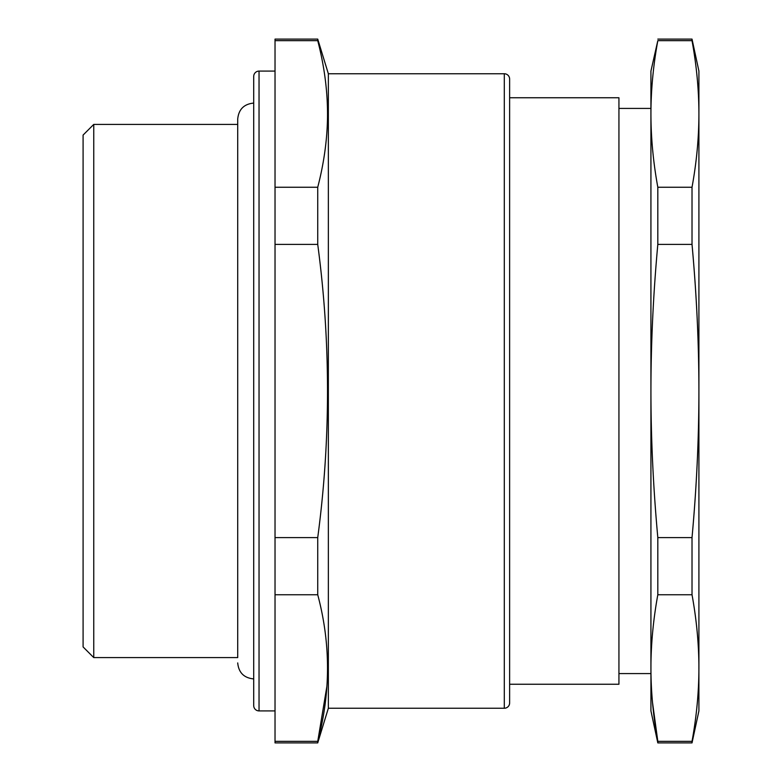 <?xml version="1.0" encoding="UTF-8"?>
<svg xmlns="http://www.w3.org/2000/svg" width="782" height="782" viewBox="0 0 782 782"><rect width="100%" height="100%" fill="white"/><g stroke="black" fill="none" stroke-linecap="round" stroke-linejoin="round"><path stroke-width="1.17" d="M317.727 741.346L275.029 741.346L275.029 742.9L317.727 742.9L317.727 741.346C330.766 692.481 330.766 643.615 317.727 594.75L317.727 537.605C330.766 439.865 330.766 342.135 317.727 244.395L317.727 187.25C323.865 163.604 327.13 140.428 327.502 117.73C327.814 92.559 324.55 66.871 317.727 40.654L317.727 39.1L275.029 39.1L275.029 40.654L317.727 40.654M326.896 686.303L317.795 741.082M328.352 708.248L328.352 73.752L504.302 73.752L504.302 708.248L328.352 708.248L317.727 742.9M317.727 537.605L275.029 537.605L275.029 594.75L317.727 594.75M317.727 187.25L275.029 187.25L275.029 244.395L317.727 244.395M275.029 187.25L275.029 40.654M275.029 537.605L275.029 244.395M275.029 741.346L275.029 594.75M237.708 657.594L93.752 657.594L93.752 124.406L237.708 124.406L237.708 119.079L237.708 657.594M93.752 657.594L83.088 646.929L83.088 135.071L93.752 124.406M504.302 708.248A5.327 5.327 0 0 0 509.629 702.91L509.629 79.09A5.327 5.327 0 0 0 504.302 73.752M275.029 71.094L259.038 71.094A5.327 5.327 0 0 0 253.71 76.421L253.71 705.579A5.327 5.327 0 0 0 259.038 710.906L259.038 71.094M275.029 710.906L259.038 710.906M253.71 131.464L253.71 87.085M650.927 638.992L650.927 391C650.956 343.249 653.253 294.374 657.818 244.395L657.818 187.25C653.253 162.255 650.956 137.828 650.927 113.947C650.956 90.077 653.253 65.639 657.818 40.654L650.927 71.094L650.927 668.053C650.956 691.923 653.253 716.361 657.818 741.346L652.481 702.246M650.927 391C650.956 438.751 653.253 487.616 657.818 537.605L657.818 594.75C653.498 618.445 651.211 641.621 650.947 664.27L650.927 710.906L657.818 742.9L692.021 742.9L692.021 741.346C696.586 716.361 698.883 691.923 698.913 668.053L698.913 391C698.883 343.249 696.586 294.384 692.021 244.395L692.021 187.25C696.586 162.265 698.883 137.828 698.913 113.947C698.883 90.077 696.586 65.639 692.021 40.654L692.559 43.724M692.021 742.9L698.913 710.906L698.893 664.27C698.629 641.621 696.342 618.445 692.021 594.75L692.021 537.605C696.586 487.626 698.883 438.751 698.913 391L698.913 71.094L692.021 39.1L692.021 40.654L657.818 40.654M692.021 741.346L657.818 741.346L657.818 742.9M657.818 594.75L692.021 594.75M657.818 187.25L692.021 187.25M657.818 537.605L692.021 537.605M657.818 244.395L692.021 244.395M657.818 39.1L692.021 39.1M509.629 684.25L618.933 684.25L618.933 97.75L509.629 97.75M698.913 103.077L698.913 391L698.913 103.077M328.352 73.752L317.727 39.1M650.927 108.415L618.933 108.415M650.927 673.585L618.933 673.585M253.71 678.923C243.994 677.974 238.657 672.637 237.708 662.921M253.71 103.077C243.994 104.026 238.657 109.363 237.708 119.079"/></g></svg>
